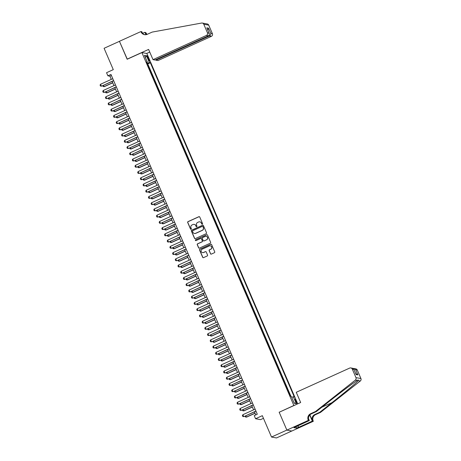 <?xml version="1.0" encoding="UTF-8"?>
<svg xmlns="http://www.w3.org/2000/svg" width="461" height="461" viewBox="0 0 461 461"><rect width="100%" height="100%" fill="white"/><g stroke="black" fill="none" stroke-linecap="round" stroke-linejoin="round"><path stroke-width="0.69" d="M202.31 224.161A0.467 0.461 -79.5 0 0 202.546 223.545L199.746 217.039A0.668 0.657 -79.5 0 0 198.881 216.699L188.036 221.614A0.668 0.657 -79.5 0 0 187.696 222.502L190.497 229.002A0.467 0.461 -79.5 0 0 191.102 229.244A0.467 0.461 -79.5 0 0 191.344 228.621L190.981 227.78A2.144 2.103 -79.5 0 1 192.064 224.951L192.969 224.536A2.144 2.103 -79.5 0 1 195.741 225.625L196.098 226.466A0.467 0.461 -79.5 0 0 196.709 226.703A0.467 0.461 -79.5 0 0 196.945 226.08L196.582 225.239A2.144 2.103 -79.5 0 1 197.665 222.409L198.57 222A2.144 2.103 -79.5 0 1 201.342 223.084L201.705 223.925A0.467 0.461 -79.5 0 0 202.31 224.161M296.348 401.341A2.184 0.357 65.6 0 0 295.017 399.272A2.184 0.357 65.6 0 0 295.489 401.185A2.184 0.357 65.6 0 0 296.821 403.254A2.184 0.357 65.6 0 0 296.348 401.341M210.481 253.757A0.668 0.657 -79.5 0 0 211.351 254.097L214.394 252.72A0.668 0.657 -79.5 0 0 214.728 251.833L211.622 244.612A0.668 0.657 -79.5 0 0 210.752 244.272L199.913 249.188A0.668 0.657 -79.5 0 0 199.573 250.075L202.679 257.296A0.668 0.657 -79.5 0 0 203.549 257.636L207.22 255.97A0.668 0.657 -79.5 0 0 207.559 255.083L206.228 251.994A0.668 0.657 -79.5 0 0 205.364 251.654L203.543 252.478A1.792 1.758 -79.5 0 1 201.088 251.055A1.792 1.758 -79.5 0 1 202.131 249.205L209.271 245.967A1.792 1.758 -79.5 0 1 211.726 247.39A1.792 1.758 -79.5 0 1 210.683 249.245L209.49 249.781A0.668 0.657 -79.5 0 0 209.15 250.669L210.619 253.781A0.668 0.657 -79.5 0 0 211.034 254.155M279.32 412.186L293.876 405.478L141.89 52.577L127.161 59.256L119.439 41.329L104.094 48.284L113.291 69.64L106.543 72.7L107.886 75.817L110.951 74.423L257.296 414.232L254.23 415.62L255.573 418.738L260.528 419.654L263.462 418.323M279.141 412.157L286.863 430.078L271.517 437.034L262.321 415.678L255.573 418.738M206.194 233.687A0.668 0.657 -79.5 0 0 206.534 232.799L203.422 225.579A0.668 0.657 -79.5 0 0 202.558 225.239L191.713 230.154A0.668 0.657 -79.5 0 0 191.373 231.042L194.484 238.262A0.668 0.657 -79.5 0 0 195.349 238.602L206.194 233.687M207.519 235.093L210.631 242.319A0.668 0.657 -79.5 0 1 210.291 243.201L199.452 248.116A0.668 0.657 -79.5 0 1 198.582 247.776L197.25 244.687A0.668 0.657 -79.5 0 1 197.59 243.8L201.987 241.806A0.668 0.657 -79.5 0 0 202.327 240.924L201.445 238.873A0.668 0.657 -79.5 0 0 200.581 238.533L196 240.607A0.467 0.461 -79.5 0 1 195.36 240.239A0.467 0.461 -79.5 0 1 195.631 239.755L206.655 234.758A0.668 0.657 -79.5 0 1 207.519 235.093M291.773 431.018L276.473 437.95L271.517 437.034M290.482 396.241L289.554 394.328M288.453 391.775L286.869 388.093M285.768 385.54L284.183 381.858M283.083 379.305L281.498 375.623M280.397 373.07L278.813 369.388M277.712 366.835L276.127 363.153M275.027 360.6L273.442 356.918M272.342 354.365L270.757 350.683M269.656 348.13L268.072 344.448M266.971 341.895L265.386 338.213M264.286 335.66L262.701 331.978M261.6 329.425L260.016 325.743M258.915 323.19L257.33 319.508M256.23 316.955L254.645 313.273M253.544 310.72L251.96 307.038M250.859 304.485L249.274 300.803M248.174 298.25L246.589 294.567M245.488 292.015L243.904 288.332M242.803 285.78L241.218 282.097M240.118 279.545L238.533 275.862M237.432 273.31L235.848 269.627M234.747 267.075L233.162 263.392M232.062 260.84L230.477 257.157M229.376 254.605L227.792 250.922M226.691 248.37L225.106 244.687M224.006 242.134L222.421 238.452M221.32 235.899L219.736 232.217M218.635 229.664L217.05 225.982M215.95 223.429L214.365 219.747M213.264 217.194L211.68 213.512M210.579 210.959L208.994 207.277M207.894 204.724L206.309 201.042M205.208 198.489L203.624 194.807M202.523 192.254L200.938 188.572M199.838 186.019L198.253 182.337M197.152 179.784L195.568 176.102M194.467 173.549L192.882 169.867M191.782 167.314L190.197 163.632M189.096 161.079L187.512 157.397M186.411 154.844L184.826 151.162M183.726 148.609L182.141 144.927M181.04 142.374L179.456 138.692M178.355 136.139L176.77 132.457M175.67 129.904L174.085 126.222M172.984 123.669L171.406 119.987M170.305 117.434L168.72 113.752M167.62 111.199L166.035 107.517M164.934 104.964L163.35 101.282M162.249 98.729L160.664 95.047M159.564 92.494L157.979 88.812M156.878 86.259L155.294 82.577M154.193 80.024L152.608 76.342M151.508 73.789L149.894 70.049M147.52 57.579L148.108 58.95A2.121 0.352 65.6 0 0 149.399 60.956A2.121 0.352 65.6 0 0 148.943 59.1L148.35 57.729A2.121 0.352 65.6 0 0 147.059 55.723A2.121 0.352 65.6 0 0 147.52 57.579M297.731 403.842L146.846 53.493L141.89 52.577M291.704 397.324L293.34 396.771L294.279 396.944L150.349 62.748L149.416 62.575L147.024 63.382M293.34 396.771L296.296 403.629L294.256 403.254L291.306 396.397L290.367 396.224L146.442 62.028L147.376 62.2L144.426 55.343L146.46 55.718L149.416 62.575M290.931 396.327L147.774 63.918L147.324 63.831L148.822 67.554M107.886 75.817L109.891 76.186L111.274 79.396M112.138 81.395L113.959 85.631M114.824 87.63L116.645 91.866M117.509 93.865L119.33 98.101M120.194 100.1L122.015 104.336M122.88 106.335L124.701 110.571M125.565 112.57L127.386 116.806M128.25 118.805L130.071 123.041M130.936 125.04L132.756 129.276M133.621 131.276L135.442 135.511M136.306 137.511L138.127 141.746M138.992 143.746L140.812 147.981M141.677 149.981L143.498 154.216M144.362 156.216L146.183 160.451M147.047 162.451L148.868 166.686M149.733 168.686L151.554 172.921M152.412 174.921L154.239 179.156M155.098 181.156L156.924 185.391M157.783 187.391L159.61 191.626M160.468 193.626L162.295 197.861M163.154 199.861L164.98 204.096M165.839 206.096L167.666 210.331M168.524 212.331L170.351 216.566M171.21 218.566L173.036 222.801M173.895 224.801L175.722 229.036M176.58 231.036L178.407 235.271M179.266 237.271L181.092 241.506M181.951 243.506L183.778 247.741M184.636 249.741L186.463 253.976M187.322 255.976L189.148 260.211M190.007 262.211L191.834 266.446M192.692 268.446L194.519 272.682M195.378 274.681L197.204 278.917M198.063 280.916L199.89 285.152M200.748 287.151L202.575 291.387M203.434 293.386L205.26 297.622M206.119 299.621L207.946 303.857M208.804 305.856L210.631 310.092M211.49 312.091L213.316 316.327M214.175 318.326L216.002 322.562M216.86 324.561L218.687 328.797M219.545 330.796L221.372 335.032M222.231 337.031L224.058 341.267M224.916 343.266L226.743 347.502M227.601 349.501L229.428 353.737M230.287 355.736L232.114 359.972M232.972 361.971L234.799 366.207M235.657 368.206L237.478 372.442M238.343 374.441L240.164 378.677M241.028 380.677L242.849 384.912M243.713 386.912L245.534 391.147M246.399 393.147L248.22 397.382M249.084 399.382L250.905 403.617M251.769 405.617L253.59 409.852M254.455 411.852L255.774 414.923M111.412 75.495L109.891 76.186M147.774 63.918L150.349 62.748M146.702 62.627L147.376 62.2M145.411 57.637L146.46 55.718M296.296 403.629L294.072 402.822M202.108 224.202A0.467 0.461 -79.5 0 1 201.837 223.948L201.474 223.107A2.144 2.103 -79.5 0 0 199.872 221.862M194.265 224.398A2.144 2.103 -79.5 0 1 195.873 225.648L196.236 226.489A0.467 0.461 -79.5 0 0 196.507 226.743M199.331 216.67A0.668 0.657 -79.5 0 0 199.014 216.728L188.169 221.643A0.668 0.657 -79.5 0 0 187.829 222.525L190.629 229.031A0.467 0.461 -79.5 0 0 190.9 229.284M203.007 225.21A0.668 0.657 -79.5 0 0 202.69 225.262L191.845 230.177A0.668 0.657 -79.5 0 0 191.511 231.065L194.617 238.285A0.668 0.657 -79.5 0 0 195.032 238.654M202.869 226.633A0.467 0.461 -79.5 0 0 202.264 226.397L192.744 230.713A0.467 0.461 -79.5 0 0 192.508 231.33L192.888 232.217A2.144 2.103 -79.5 0 0 195.66 233.301L202.166 230.35A2.144 2.103 -79.5 0 0 203.249 227.521L203.001 226.656A0.467 0.461 -79.5 0 0 202.598 226.38M194.496 233.468A2.144 2.103 -79.5 0 0 195.792 233.329L195.66 233.301M203.001 226.656L203.387 227.544A2.144 2.103 -79.5 0 1 202.304 230.379L195.792 233.329M201.031 238.504A0.668 0.657 -79.5 0 1 201.578 238.896L202.46 240.947A0.668 0.657 -79.5 0 1 202.12 241.835L197.723 243.829A0.668 0.657 -79.5 0 0 197.383 244.71L198.714 247.805A0.668 0.657 -79.5 0 0 199.129 248.174M207.11 234.724A0.668 0.657 -79.5 0 0 206.787 234.782L195.764 239.778A0.467 0.461 -79.5 0 0 195.798 240.648M206.551 239.737A1.792 1.758 -79.5 0 0 206.171 236.337A1.792 1.758 -79.5 0 0 205.139 236.464L202.627 237.605A0.668 0.657 -79.5 0 0 202.287 238.493L203.168 240.538A0.668 0.657 -79.5 0 0 204.039 240.878L206.684 239.766A1.792 1.758 -79.5 0 0 206.24 236.355M203.722 240.936A0.668 0.657 -79.5 0 0 204.171 240.907L204.039 240.878M206.684 239.766L204.171 240.907M210.366 245.857A1.792 1.758 -79.5 0 1 210.815 249.268L209.622 249.804A0.668 0.657 -79.5 0 0 209.288 250.692L210.619 253.781M202.581 252.616A1.792 1.758 -79.5 0 0 203.676 252.501L203.543 252.478M205.813 251.62A0.668 0.657 -79.5 0 0 205.497 251.677L203.676 252.501M211.207 244.244A0.668 0.657 -79.5 0 0 210.89 244.295L200.045 249.211A0.668 0.657 -79.5 0 0 199.705 250.098L202.817 257.319A0.668 0.657 -79.5 0 0 203.232 257.687M103.495 85.314L104.053 86.616L112.697 82.698M104.295 86.662L103.155 86.53L104.295 86.662L112.755 82.824M103.155 86.53L102.774 85.642M113.602 80.577L101.616 86.167L100.475 86.034L100.072 85.101L100.567 84.248L112.795 78.71M113.66 80.71L101.616 86.167M100.567 84.248L101.374 86.121L100.475 86.034M155.737 59.688L155.956 60.195L157.962 60.564L211.357 36.361L209.357 35.993L209.058 35.301M155.956 60.195L209.357 35.993C210.441 35.376 210.919 34.5 210.792 33.359L212.394 33.659L208.729 25.148L203.774 24.231A2.051 2.011 -79.5 0 0 201.59 23.05L152.142 32.097L147.232 34.321A4.783 4.685 100.5 0 1 141.054 31.901L140.91 31.561L119.428 41.294L127.294 59.192M127.121 59.158L148.603 49.425L153.006 59.648L206.401 35.445A2.051 2.011 -79.5 0 0 207.438 32.743L203.774 24.231M142.61 33.33L144.892 32.293L146.01 32.817A4.783 4.685 100.5 0 0 147.099 34.379M140.91 31.561L141.879 31.74L142.512 33.215M146.673 53.459L149.739 52.07M153.006 59.648L155.005 60.016L208.407 35.82L206.401 35.445M146.131 34.661L145.278 32.685L146.01 32.817M145.924 34.696L144.892 32.293M202.304 23.05L207.26 23.966A2.051 2.011 100.5 0 1 208.729 25.148M212.394 33.659A2.051 2.011 100.5 0 1 211.357 36.361M144.852 34.713A4.783 4.685 100.5 0 1 141.786 32.04L141.054 31.901M146.69 34.523A4.783 4.685 100.5 0 1 145.278 32.685M207.438 32.743L209.213 33.371L207.104 28.542M206.983 28.196L209.04 33.036C209.651 34.264 209.438 35.192 208.407 35.82M206.81 27.862L208.562 28.184L207.882 30.282M296.262 392.288L349.657 368.085A2.051 2.011 -79.5 0 1 352.308 369.123L355.973 377.634L360.928 378.544A2.051 2.011 100.5 0 1 360.306 380.999L320.493 412.411L315.583 414.635A4.783 4.685 -79.5 0 0 313.169 420.945L313.313 421.291L291.83 431.029L286.875 430.113L279.182 412.249L300.664 402.511L296.262 392.288M320.493 412.411L319.761 412.272L331.966 402.643C343.67 393.44 356.128 383.051 358.347 380.636L358.151 379.893L357.31 380.446C353.725 382.607 340.114 392.784 328.48 401.998L316.269 411.633L311.359 413.857A4.783 4.685 -79.5 0 0 308.945 420.167L308.213 420.034L308.357 420.374L286.875 430.113M316.269 411.633L315.537 411.494L310.628 413.719A4.783 4.685 -79.5 0 0 308.213 420.034M309.89 414.906L312.431 420.812A4.783 4.685 -79.5 0 1 314.851 414.502L319.761 412.272M357.263 370.033L355.662 369.739L353.858 368.5L355.794 368.858A2.051 2.011 100.5 0 1 357.263 370.033L360.928 378.544M357.31 380.446L355.35 380.083L315.537 411.494M297.904 425.733L298.595 427.341L297.737 425.808M295.743 426.713L293.957 427.658L296.538 428.136L298.382 427.301M295.795 426.823L309.331 420.553L308.357 420.374M313.313 421.291L312.345 421.112L309.74 415.067M298.595 427.341L312.345 421.112M308.582 418.824L309.331 420.553M355.35 380.083A2.051 2.011 -79.5 0 0 355.973 377.634M296.538 428.136L295.893 426.644M353.858 368.5L353.235 368.466M355.662 369.739L357.892 374.914L355.742 373.612M357.892 374.914L356.134 374.591L355.904 374.05M356.134 374.591L353.812 369.128L352.769 368.299L350.838 367.941M106.18 91.549L106.739 92.851L115.383 88.933M106.981 92.897L105.84 92.765L106.981 92.897L115.44 89.059M105.84 92.765L105.46 91.877M108.865 97.784L109.424 99.086L118.068 95.168M109.666 99.132L108.525 99L109.666 99.132L118.125 95.294M108.525 99L108.145 98.112M111.55 104.019L112.109 105.321L120.753 101.403M112.351 105.367L111.21 105.235L112.351 105.367L120.811 101.529M111.21 105.235L110.83 104.347M114.236 110.254L114.795 111.556L123.439 107.638M115.037 111.602L113.896 111.47L115.037 111.602L123.496 107.765M113.896 111.47L113.515 110.582M116.287 86.812L104.301 92.402L103.16 92.269L102.757 91.336L103.252 90.483L115.481 84.945M116.345 86.945L104.301 92.402M103.252 90.483L104.059 92.356L103.16 92.269M118.973 93.047L106.987 98.637L105.846 98.504L105.442 97.571L105.938 96.718L118.166 91.18M119.03 93.18L106.987 98.637M105.938 96.718L106.745 98.591L105.846 98.504M121.658 99.282L109.672 104.872L108.531 104.739L108.128 103.806L108.623 102.953L120.851 97.415M121.716 99.415L109.672 104.872M108.623 102.953L109.43 104.826L108.531 104.739M124.343 105.517L112.357 111.107L111.216 110.974L110.813 110.041L111.308 109.188L123.536 103.65M124.401 105.65L112.357 111.107M111.308 109.188L112.115 111.061L111.216 110.974M116.921 116.489L117.48 117.791L126.124 113.873M117.722 117.837L116.581 117.705L117.722 117.837L126.181 114M116.581 117.705L116.201 116.817M127.029 111.752L115.043 117.342L113.902 117.209L113.498 116.27L113.994 115.423L126.222 109.885M127.086 111.885L115.043 117.342M113.994 115.423L114.801 117.296L113.902 117.209M119.606 122.724L120.165 124.026L128.809 120.108M120.407 124.072L119.266 123.94L120.407 124.072L128.867 120.235M119.266 123.94L118.886 123.052M129.714 117.987L117.728 123.577L116.587 123.444L116.184 122.505L116.679 121.658L128.907 116.12M129.772 118.12L117.728 123.577M116.679 121.658L117.486 123.531L116.587 123.444M122.292 128.959L122.851 130.261L131.494 126.343M123.093 130.307L121.952 130.175L123.093 130.307L131.546 126.47M121.952 130.175L121.571 129.287M132.399 124.222L120.413 129.812L119.272 129.679L118.869 128.74L119.364 127.893L131.592 122.355M132.457 124.355L120.413 129.812M119.364 127.893L120.171 129.766L119.272 129.679M124.977 135.194L125.536 136.496L134.18 132.578M125.778 136.542L124.637 136.41L125.778 136.542L134.232 132.705M124.637 136.41L124.257 135.522M135.085 130.457L123.099 136.047L121.958 135.914L121.554 134.975L122.05 134.128L134.278 128.59M135.142 130.59L123.099 136.047M122.05 134.128L122.856 136.001L121.958 135.914M127.662 141.429L128.221 142.731L136.865 138.813M128.463 142.777L127.322 142.645L128.463 142.777L136.917 138.94M127.322 142.645L126.942 141.758M137.77 136.692L125.784 142.282L124.643 142.149L124.24 141.21L124.735 140.363L136.963 134.825M137.827 136.825L125.784 142.282M124.735 140.363L125.542 142.236L124.643 142.149M130.348 147.664L130.907 148.966L139.55 145.048M131.149 149.012L130.008 148.88L131.149 149.012L139.602 145.175M130.008 148.88L129.627 147.993M140.455 142.927L128.469 148.517L127.328 148.384L126.925 147.445L127.42 146.598L139.648 141.06M140.513 143.06L128.469 148.517M127.42 146.598L128.227 148.471L127.328 148.384M133.033 153.899L133.592 155.201L142.236 151.283M133.834 155.248L132.693 155.115L133.834 155.248L142.288 151.41M132.693 155.115L132.313 154.228M143.141 149.162L131.155 154.752L130.014 154.619L129.61 153.68L130.106 152.833L142.334 147.295M143.198 149.295L131.155 154.752M130.106 152.833L130.912 154.706L130.014 154.619M135.718 160.134L136.277 161.436L144.921 157.518M136.519 161.483L135.378 161.35L136.519 161.483L144.973 157.645M135.378 161.35L134.998 160.463M145.826 155.397L133.84 160.987L132.699 160.854L132.295 159.915L132.791 159.068L145.019 153.53M145.883 155.53L133.84 160.987M132.791 159.068L133.598 160.941L132.699 160.854M138.404 166.369L138.963 167.671L147.606 163.753M139.205 167.718L138.064 167.585L139.205 167.718L147.658 163.88M138.064 167.585L137.683 166.698M148.511 161.632L136.525 167.222L135.384 167.089L134.981 166.15L135.476 165.303L147.704 159.765M148.569 161.765L136.525 167.222M135.476 165.303L136.283 167.176L135.384 167.089M141.089 172.604L141.648 173.906L150.292 169.988M141.89 173.953L140.749 173.82L141.89 173.953L150.344 170.115M140.749 173.82L140.369 172.933M151.196 167.867L139.21 173.457L138.07 173.324L137.666 172.385L138.162 171.538L150.39 166M151.254 168L139.21 173.457M138.162 171.538L138.968 173.411L138.07 173.324M143.774 178.839L144.333 180.142L152.977 176.223M144.575 180.188L143.434 180.055L144.575 180.188L153.029 176.35M143.434 180.055L143.054 179.168M153.882 174.102L141.896 179.692L140.755 179.56L140.351 178.62L140.847 177.773L153.075 172.235M153.939 174.235L141.896 179.692M140.847 177.773L141.654 179.646L140.755 179.56M146.46 185.074L147.019 186.377L155.662 182.458M147.261 186.423L146.12 186.29L147.261 186.423L155.714 182.585M146.12 186.29L145.739 185.403M156.567 180.337L144.581 185.927L143.44 185.795L143.037 184.855L143.532 184.008L155.76 178.47M156.625 180.47L144.581 185.927M143.532 184.008L144.339 185.881L143.44 185.795M149.145 191.309L149.704 192.612L158.348 188.693M149.946 192.652L148.805 192.525L149.946 192.652L158.4 188.82M148.805 192.525L148.425 191.638M159.252 186.572L147.266 192.162L146.125 192.03L145.722 191.09L146.218 190.243L158.446 184.705M159.304 186.705L147.266 192.162M146.218 190.243L147.024 192.116L146.125 192.03M151.83 197.544L152.389 198.847L161.033 194.928M152.631 198.887L151.49 198.76L152.631 198.887L161.085 195.055M151.49 198.76L151.104 197.873M161.938 192.807L149.952 198.397L148.811 198.265L148.407 197.325L148.903 196.478L161.131 190.94M161.99 192.94L149.952 198.397M148.903 196.478L149.71 198.351L148.811 198.265M154.516 203.779L155.075 205.082L163.718 201.163M155.317 205.122L154.176 204.995L155.317 205.122L163.77 201.29M154.176 204.995L153.79 204.108M164.623 199.043L152.637 204.632L151.496 204.5L151.093 203.56L151.588 202.713L163.816 197.175M164.675 199.175L152.637 204.632M151.588 202.713L152.395 204.586L151.496 204.5M157.195 210.014L157.76 211.317L166.404 207.398M158.002 211.357L156.861 211.23L158.002 211.357L166.456 207.525M156.861 211.23L156.475 210.343M167.308 205.278L155.322 210.867L154.181 210.735L153.778 209.795L154.274 208.948L166.502 203.41M167.36 205.41L155.322 210.867M154.274 208.948L155.08 210.821L154.181 210.735M159.881 216.249L160.445 217.552L169.089 213.633M160.687 217.592L159.546 217.465L160.687 217.592L169.141 213.76M159.546 217.465L159.16 216.578M169.994 211.513L158.008 217.102L156.867 216.97L156.463 216.03L156.959 215.183L169.187 209.646M170.046 211.645L158.008 217.102M156.959 215.183L157.766 217.056L156.867 216.97M162.566 222.484L163.131 223.787L171.774 219.868M163.373 223.827L162.232 223.7L163.373 223.827L171.826 219.995M162.232 223.7L161.846 222.813M172.679 217.748L160.693 223.337L159.552 223.205L159.149 222.265L159.644 221.418L171.872 215.881M172.731 217.88L160.693 223.337M159.644 221.418L160.451 223.291L159.552 223.205M165.251 228.719L165.816 230.022L174.46 226.103M166.058 230.062L164.917 229.935L166.058 230.062L174.512 226.23M164.917 229.935L164.531 229.048M175.364 223.983L163.378 229.572L162.237 229.44L161.834 228.5L162.33 227.653L174.558 222.116M175.416 224.115L163.378 229.572M162.33 227.653L163.136 229.526L162.237 229.44M167.937 234.954L168.501 236.257L177.145 232.338M168.738 236.297L167.602 236.17L168.738 236.297L177.197 232.465M167.602 236.17L167.216 235.283M178.05 230.218L166.064 235.807L164.923 235.675L164.519 234.735L165.015 233.888L177.243 228.351M178.102 230.35L166.064 235.807M165.015 233.888L165.822 235.761L164.923 235.675M170.622 241.189L171.187 242.492L179.83 238.573M171.423 242.532L170.288 242.405L171.423 242.532L179.882 238.7M170.288 242.405L169.902 241.518M180.735 236.453L168.749 242.042L167.608 241.91L167.205 240.97L167.7 240.123L179.928 234.586M180.787 236.579L168.749 242.042M167.7 240.123L168.507 241.996L167.608 241.91M173.307 247.424L173.872 248.727L182.516 244.808M174.108 248.767L172.973 248.64L174.108 248.767L182.568 244.935M172.973 248.64L172.587 247.753M183.42 242.688L171.434 248.277L170.293 248.145L169.89 247.205L170.386 246.358L182.614 240.821M183.472 242.814L171.434 248.277M170.386 246.358L171.192 248.231L170.293 248.145M175.993 253.659L176.557 254.962L185.201 251.043M176.794 255.002L175.658 254.875L176.794 255.002L185.253 251.17M175.658 254.875L175.272 253.988M186.106 248.923L174.12 254.512L172.979 254.38L172.575 253.441L173.071 252.593L185.299 247.056M186.158 249.049L174.12 254.512M173.071 252.593L173.878 254.466L172.979 254.38M178.678 259.895L179.243 261.197L187.881 257.278M179.479 261.237L178.344 261.11L179.479 261.237L187.938 257.405M178.344 261.11L177.958 260.223M188.791 255.158L176.805 260.747L175.664 260.615L175.261 259.676L175.756 258.828L187.984 253.291M188.843 255.285L176.805 260.747M175.756 258.828L176.563 260.701L175.664 260.615M181.363 266.13L181.928 267.432L190.566 263.513M182.164 267.472L181.029 267.345L182.164 267.472L190.624 263.64M181.029 267.345L180.643 266.458M191.476 261.393L179.49 266.982L178.349 266.85L177.946 265.911L178.442 265.063L190.67 259.526M191.528 261.52L179.49 266.982M178.442 265.063L179.248 266.936L178.349 266.85M184.048 272.365L184.613 273.667L193.251 269.748M184.849 273.707L183.714 273.58L184.849 273.707L193.309 269.875M183.714 273.58L183.328 272.693M194.162 267.628L182.176 273.217L181.035 273.085L180.631 272.146L181.127 271.299L193.355 265.761M194.214 267.755L182.176 273.217M181.127 271.299L181.934 273.171L181.035 273.085M186.734 278.6L187.299 279.902L195.937 275.983M187.535 279.942L186.4 279.815L187.535 279.942L195.994 276.11M186.4 279.815L186.014 278.928M196.847 273.863L184.855 279.452L183.72 279.32L183.317 278.381L183.812 277.534L196.04 271.996M196.899 273.99L184.855 279.452M183.812 277.534L184.619 279.406L183.72 279.32M189.419 284.835L189.984 286.137L198.622 282.218M190.22 286.177L189.085 286.05L190.22 286.177L198.679 282.345M189.085 286.05L188.699 285.163M199.532 280.098L187.541 285.687L186.405 285.555L186.002 284.616L186.498 283.769L198.726 278.231M199.584 280.225L187.541 285.687M186.498 283.769L187.304 285.641L186.405 285.555M192.104 291.07L192.663 292.372L201.307 288.453M192.905 292.412L191.77 292.286L192.905 292.412L201.365 288.58M191.77 292.286L191.384 291.398M202.218 286.333L190.226 291.922L189.091 291.79L188.687 290.851L189.183 290.004L201.411 284.466M202.27 286.46L190.226 291.922M189.183 290.004L189.99 291.876L189.091 291.79M194.79 297.305L195.349 298.607L203.993 294.688M195.591 298.647L194.45 298.521L195.591 298.647L204.05 294.815M194.45 298.521L194.069 297.633M204.903 292.568L192.911 298.158L191.776 298.025L191.373 297.086L191.868 296.239L204.096 290.701M204.955 292.695L192.911 298.158M191.868 296.239L192.675 298.111L191.776 298.025M197.475 303.54L198.034 304.842L206.678 300.924M198.276 304.882L197.135 304.756L198.276 304.882L206.735 301.05M197.135 304.756L196.755 303.868M207.588 298.803L195.597 304.393L194.461 304.26L194.058 303.321L194.554 302.474L206.782 296.936M207.64 298.93L195.597 304.393M194.554 302.474L195.36 304.346L194.461 304.26M200.16 309.775L200.719 311.077L209.363 307.159M200.961 311.117L199.82 310.991L200.961 311.117L209.421 307.285M199.82 310.991L199.44 310.103M210.274 305.038L198.282 310.628L197.147 310.495L196.743 309.556L197.239 308.709L209.467 303.171M210.325 305.165L198.282 310.628M197.239 308.709L198.046 310.581L197.147 310.495M202.846 316.01L203.405 317.312L212.048 313.394M203.647 317.352L202.506 317.226L203.647 317.352L212.106 313.52M202.506 317.226L202.125 316.338M212.953 311.273L200.967 316.863L199.832 316.73L199.429 315.791L199.924 314.944L212.152 309.406M213.011 311.4L200.967 316.863M199.924 314.944L200.731 316.816L199.832 316.73M205.531 322.245L206.09 323.547L214.734 319.629M206.332 323.587L205.191 323.461L206.332 323.587L214.791 319.755M205.191 323.461L204.811 322.573M215.639 317.508L203.653 323.098L202.517 322.965L202.114 322.026L202.61 321.179L214.838 315.641M215.696 317.635L203.653 323.098M202.61 321.179L203.416 323.052L202.517 322.965M208.216 328.48L208.775 329.782L217.419 325.864M209.017 329.822L207.876 329.696L209.017 329.822L217.477 325.99M207.876 329.696L207.496 328.808M218.324 323.743L206.338 329.333L205.203 329.2L204.799 328.261L205.295 327.414L217.523 321.876M218.381 323.87L206.338 329.333M205.295 327.414L206.102 329.287L205.203 329.2M210.902 334.715L211.461 336.017L220.104 332.099M211.703 336.057L210.562 335.931L211.703 336.057L220.162 332.225M210.562 335.931L210.181 335.043M221.009 329.978L209.023 335.568L207.888 335.435L207.485 334.496L207.98 333.649L220.208 328.111M221.067 330.105L209.023 335.568M207.98 333.649L208.781 335.522L207.888 335.435M213.587 340.95L214.146 342.252L222.79 338.334M214.388 342.293L213.247 342.166L214.388 342.293L222.847 338.46M213.247 342.166L212.867 341.278M223.694 336.213L211.708 341.803L210.568 341.67L210.17 340.731L210.665 339.884L222.894 334.346M223.752 336.34L211.708 341.803M210.665 339.884L211.466 341.757L210.568 341.67M216.272 347.185L216.831 348.487L225.475 344.569M217.073 348.528L215.932 348.401L217.073 348.528L225.533 344.695M215.932 348.401L215.552 347.513M226.38 342.448L214.394 348.038L213.253 347.905L212.855 346.966L213.351 346.119L225.579 340.581M226.437 342.575L214.394 348.038M213.351 346.119L214.152 347.992L213.253 347.905M218.958 353.42L219.517 354.722L228.16 350.804M219.759 354.763L218.618 354.636L219.759 354.763L228.218 350.93M218.618 354.636L218.237 353.748M229.065 348.683L217.079 354.273L215.938 354.14L215.541 353.201L216.036 352.354L228.264 346.816M229.123 348.81L217.079 354.273M216.036 352.354L216.837 354.227L215.938 354.14M221.643 359.655L222.202 360.957L230.846 357.039M222.444 360.998L221.303 360.871L222.444 360.998L230.903 357.166M221.303 360.871L220.923 359.983M231.75 354.918L219.764 360.508L218.623 360.375L218.226 359.436L218.721 358.589L230.949 353.051M231.808 355.045L219.764 360.508M218.721 358.589L219.522 360.462L218.623 360.375M224.328 365.89L224.887 367.192L233.531 363.274M225.129 367.233L223.988 367.106L225.129 367.233L233.589 363.401M223.988 367.106L223.608 366.218M234.436 361.153L222.45 366.743L221.309 366.61L220.911 365.671L221.407 364.824L233.635 359.286M234.493 361.28L222.45 366.743M221.407 364.824L222.208 366.697L221.309 366.61M227.014 372.125L227.573 373.427L236.216 369.509M227.815 373.468L226.674 373.341L227.815 373.468L236.274 369.636M226.674 373.341L226.293 372.453M237.121 367.388L225.135 372.978L223.994 372.845L223.597 371.906L224.092 371.059L236.32 365.521M237.179 367.515L225.135 372.978M224.092 371.059L224.893 372.932L223.994 372.845M229.699 378.36L230.258 379.662L238.902 375.744M230.5 379.703L229.359 379.576L230.5 379.703L238.959 375.871M229.359 379.576L228.979 378.688M239.806 373.623L227.82 379.213L226.679 379.08L226.276 378.141L226.777 377.294L239.005 371.756M239.864 373.75L227.82 379.213M226.777 377.294L227.578 379.167L226.679 379.08M232.384 384.595L232.943 385.897L241.587 381.979M233.185 385.938L232.044 385.811L233.185 385.938L241.645 382.106M232.044 385.811L231.664 384.923M242.492 379.858L230.506 385.448L229.365 385.315L228.961 384.376L229.463 383.529L241.691 377.991M242.549 379.985L230.506 385.448M229.463 383.529L230.264 385.402L229.365 385.315M235.07 390.83L235.629 392.132L244.272 388.214M235.871 392.173L234.73 392.046L235.871 392.173L244.33 388.341M234.73 392.046L234.349 391.159M245.177 386.093L233.191 391.683L232.05 391.55L231.647 390.611L232.148 389.764L244.37 384.226M245.235 386.22L233.191 391.683M232.148 389.764L232.949 391.637L232.05 391.55M237.755 397.065L238.314 398.367L246.958 394.449M238.556 398.408L237.415 398.281L238.556 398.408L247.015 394.576M237.415 398.281L237.035 397.394M247.862 392.328L235.876 397.918L234.735 397.785L234.332 396.846L234.833 395.999L247.056 390.461M247.92 392.455L235.876 397.918M234.833 395.999L235.634 397.872L234.735 397.785M240.44 403.3L240.999 404.602L249.643 400.684M241.241 404.643L240.1 404.516L241.241 404.643L249.701 400.811M240.1 404.516L239.72 403.629M250.548 398.563L238.562 404.153L237.421 404.02L237.017 403.081L237.513 402.234L249.741 396.696M250.605 398.69L238.562 404.153M237.513 402.234L238.32 404.107L237.421 404.02M243.126 409.535L243.685 410.837L252.328 406.919M243.927 410.878L242.786 410.751L243.927 410.878L252.386 407.046M242.786 410.751L242.405 409.864M253.233 404.798L241.247 410.388L240.106 410.255L239.703 409.316L240.198 408.469L252.426 402.926M253.291 404.925L241.247 410.388M240.198 408.469L241.005 410.342L240.106 410.255M245.811 415.77L246.37 417.072L255.014 413.154M246.612 417.113L245.471 416.986L246.612 417.113L255.071 413.281M245.471 416.986L245.091 416.099M255.918 411.033L243.932 416.623L242.791 416.49L242.388 415.551L242.884 414.704L255.112 409.161M255.976 411.16L243.932 416.623M242.884 414.704L243.69 416.577L242.791 416.49M147.71 58.023L148.35 57.729M148.309 59.388L148.943 59.1M208.562 28.184L210.792 33.359M311.359 413.857L310.628 413.719M314.851 414.502L315.583 414.635M353.904 369.417L352.308 369.123M360.306 380.999L358.347 380.636M312.431 420.812L313.169 420.945M331.966 402.643L321.847 407.23M353.812 369.128L356.042 374.303"/></g></svg>
